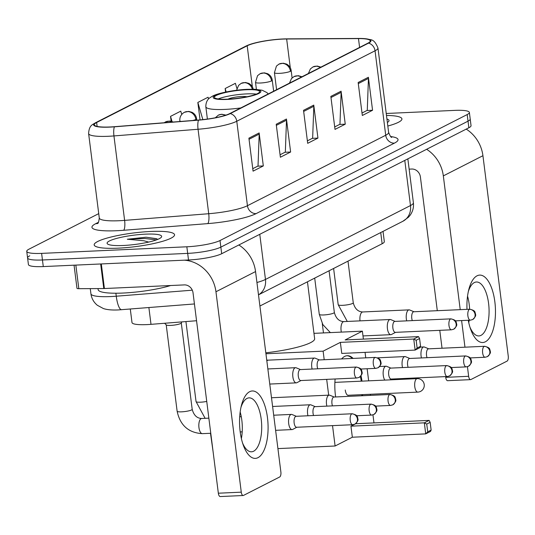 <?xml version="1.0" encoding="UTF-8"?>
<svg xmlns="http://www.w3.org/2000/svg" width="535" height="535" viewBox="0 0 535 535"><rect width="100%" height="100%" fill="white"/><g stroke="black" fill="none" stroke-linecap="round" stroke-linejoin="round"><path stroke-width="0.8" d="M196.552 320.733L151.004 324.344A25.306 4.307 172.8 0 1 146.864 324.605A25.306 4.307 172.8 0 1 131.998 322.558L130.293 309.043M383.027 231.387L384.317 241.606A25.306 4.307 172.8 0 1 382.137 243.739L259.91 306.027M29.759 255.804A25.306 4.307 -7.2 0 0 27.586 257.93L28.415 264.531A25.306 4.307 -7.2 0 0 43.281 266.577L188.514 259.983A25.306 4.307 -7.2 0 0 221.684 253.724L468.861 127.765A25.306 4.307 -7.2 0 0 471.041 125.631L470.205 119.031A25.306 4.307 -7.2 0 1 468.031 121.164A25.306 4.307 -7.2 0 0 470.205 119.031L469.376 112.437A25.306 4.307 -7.2 0 0 454.509 110.391L386.23 113.487M98.728 213.632L28.93 249.203A25.306 4.307 -7.2 0 0 26.75 251.336A25.306 4.307 -7.2 0 0 41.616 253.383L186.842 246.789L187.678 253.383A25.306 4.307 -7.2 0 0 220.855 247.123L468.031 121.164L220.855 247.123A25.306 4.307 -7.2 0 1 187.678 253.383L42.452 259.983L187.678 253.383L188.514 259.983M27.586 257.93A25.306 4.307 -7.2 0 0 42.452 259.983A25.306 4.307 -7.2 0 1 27.586 257.93L26.75 251.336M117.988 248.173A40.493 6.895 -7.2 0 0 174.55 234.745A40.493 6.895 -7.2 0 0 150.763 231.468A40.493 6.895 -7.2 0 0 94.2 244.896A40.493 6.895 -7.2 0 0 117.988 248.173A40.493 6.895 -7.2 0 0 174.55 234.745A40.493 6.895 -7.2 0 0 150.763 231.468A40.493 6.895 -7.2 0 0 94.2 244.896A40.493 6.895 -7.2 0 0 117.988 248.173M387.815 126.039A40.493 6.895 -7.2 0 0 401.925 118.877A40.493 6.895 -7.2 0 0 386.477 115.446A40.493 6.895 -7.2 0 1 401.925 118.877A40.493 6.895 -7.2 0 1 387.815 126.039M110.163 126.969A26.997 4.594 172.8 0 1 94.307 124.782A26.997 4.594 172.8 0 1 96.628 122.508L247.19 45.789A26.997 4.594 172.8 0 1 286.653 39.002L358.477 38.587A26.997 4.594 172.8 0 1 370.253 40.881A26.997 4.594 172.8 0 1 367.933 43.154L229.655 113.621A26.997 4.594 172.8 0 1 198.679 120.021L114.577 126.688A26.997 4.594 172.8 0 1 110.163 126.969M109.889 127.109A27.673 4.708 -7.2 0 0 114.416 126.822L198.518 120.154A27.673 4.708 -7.2 0 0 230.264 113.594L368.541 43.128A27.673 4.708 -7.2 0 0 365.244 38.701A27.673 4.708 -7.2 0 0 358.858 38.446L287.027 38.861A27.673 4.708 -7.2 0 0 249.176 44.706A27.673 4.708 -7.2 0 0 246.575 45.816L96.019 122.535A27.673 4.708 -7.2 0 0 109.889 127.109M186.842 246.789A25.306 4.307 -7.2 0 0 220.019 240.529L467.195 114.564A25.306 4.307 -7.2 0 0 469.376 112.437M368.394 77.274L372.561 110.263L362.322 115.48L358.156 82.49L368.394 77.274A6.748 6.012 -117 0 1 368.448 78.424L358.289 83.594M286.459 119.024L290.625 152.014L280.38 157.237L276.214 124.247L286.459 119.024A6.748 6.012 -117 0 1 286.506 120.174L276.354 125.35M259.147 132.947L263.314 165.937L253.068 171.153L248.902 138.164L259.147 132.947A6.748 6.012 -117 0 1 259.194 134.098L249.042 139.267M341.083 91.191L345.249 124.18L335.01 129.396L330.837 96.407L341.083 91.191A6.748 6.012 -117 0 1 341.136 92.341L330.978 97.517M313.771 105.107L317.937 138.097L307.692 143.32L303.526 110.33L313.771 105.107A6.748 6.012 -117 0 1 313.824 106.258L303.666 111.434M236.898 88.462L235.393 83.313L225.155 88.529L225.603 92.087M208.576 98.928L208.082 97.23L197.843 102.446L200.043 119.907M181.733 114.443L180.77 111.146L170.531 116.369L171.14 121.218M317.937 138.097L312.286 138.351M307.384 140.852L312.647 138.17L313.824 106.258M345.249 124.18L339.598 124.434M334.696 126.935L339.959 124.254L341.136 92.341M263.314 165.937L257.656 166.191M252.761 168.685L258.024 166.004L259.194 134.098M290.625 152.014L284.968 152.274M280.072 154.769L285.336 152.087L286.506 120.174M372.561 110.263L366.91 110.518M362.008 113.012L367.271 110.33L368.448 78.424M170.531 116.369L172.016 121.465M197.843 102.446L202.859 119.633M225.155 88.529L226.158 91.973M98.019 288.579L98.152 289.642A42.178 7.182 -7.2 0 0 122.93 293.053A42.178 7.182 -7.2 0 0 170.672 285.516M157.745 239.392L156.387 238.65L146.042 237.219L127.31 239.239L143.928 240.77L148.717 242.074M123.244 245.491A27.499 4.681 -7.2 0 0 161.349 237.226A27.499 4.681 -7.2 0 0 145.507 234.149A27.499 4.681 -7.2 0 0 117.366 238.215A27.499 4.681 -7.2 0 0 107.602 244.02A27.499 4.681 -7.2 0 0 123.244 245.491M127.31 239.239L144.918 238.49L156.354 239.921M146.042 237.219L156.715 238.784M257.99 457.666A33.745 14.211 -92.6 0 1 243.311 445.227A33.745 14.211 -92.6 0 1 241.492 405.156A33.745 14.211 -92.6 0 1 249.651 391.687A33.745 14.211 -92.6 0 1 267.473 417.715A33.745 14.211 -92.6 0 1 257.99 457.666M242.589 443.08A26.997 11.369 87.4 0 0 251.517 451.801A26.997 11.369 87.4 0 0 253.623 451.226A26.997 11.369 87.4 0 0 261.481 421.781A26.997 11.369 87.4 0 0 249.063 397.866A26.997 11.369 87.4 0 0 246.956 398.448A26.997 11.369 87.4 0 0 240.971 407.362M184.214 260.177A33.745 30.06 63 0 1 215.953 291.756L241.272 492.167A4.22 1.779 87.4 0 0 243.171 495.51A4.22 1.779 87.4 0 0 243.499 495.423L279.685 476.979A4.22 1.779 87.4 0 0 280.875 471.984L255.556 271.573L215.953 291.756M238.844 244.976A33.745 30.06 63 0 1 255.556 271.573M240.168 411.983A26.997 11.369 -92.6 0 1 241.379 438.553M243.171 495.51L220.239 496.554A4.22 1.779 -92.6 0 1 218.34 493.21L193.021 292.799A8.433 7.517 -117 0 0 184.334 284.901L104.412 288.525A4.22 0.716 172.8 0 1 103.777 288.546L78.819 288.686A4.22 0.716 172.8 0 1 76.98 288.332L74.057 265.179M227.803 99.162A22.778 3.879 -7.2 0 0 259.615 91.605A22.778 3.879 -7.2 0 0 246.234 89.766A22.778 3.879 -7.2 0 0 214.421 97.317A22.778 3.879 -7.2 0 0 227.803 99.162M256.352 94.113A22.778 3.879 -7.2 0 0 246.755 93.892A22.778 3.879 -7.2 0 0 218.2 98.935M265.815 352.812A46.398 7.898 -7.2 0 0 314.64 338.709L307.451 281.798M246.816 96.781A10.125 1.725 -7.2 0 0 241.633 96.501A10.125 1.725 -7.2 0 0 228.104 99.149M341.644 358.931A32.902 13.856 -92.6 0 1 344.68 356.417A32.902 13.856 -92.6 0 1 347.248 355.715A32.902 13.856 -92.6 0 1 353.127 358.41M361.038 375.777A32.902 13.856 -92.6 0 1 361.974 381.141M362.596 394.623A32.902 13.856 -92.6 0 1 362.543 395.733M357.581 415.715A32.902 13.856 -92.6 0 1 357.159 416.411M427.726 431.819L426.743 424.068L424.329 422.837L425.72 433.885L427.726 431.819L431.136 430.08L430.501 431.451L425.72 433.885L352.344 437.222L335.104 446.003L277.919 448.604M213.077 451.547L210.496 433.283M352.344 437.222L350.947 426.168L355.728 423.733L429.103 420.403L430.16 422.329L426.743 424.068M335.646 396.95A32.902 13.856 -92.6 0 1 335.117 378.987M373.972 422.904L372.955 414.846M370.494 395.372L370.354 394.268M368.662 380.833L367.13 368.755M365.753 357.841L365.064 352.364M363.385 339.11L362.382 331.152L345.142 339.939L418.517 336.609L413.742 339.043L416.163 340.273L419.574 338.535L418.517 336.609M340.36 342.373L341.758 353.428L415.133 350.091L413.742 339.043L340.36 342.373L323.12 351.161L324.203 359.727M326.684 379.368L328.677 395.158M332.529 425.633L335.104 446.003M313.965 333.352L362.382 331.152M323.12 351.161L265.935 353.755M429.103 420.403L424.329 422.837L350.947 426.168M431.136 430.08L430.16 422.329M419.574 338.535L420.557 346.285L419.915 347.656L415.133 350.091L417.139 348.024L420.557 346.285M416.163 340.273L417.139 348.024M361.834 394.656A32.902 13.856 -92.6 0 1 361.78 395.766M345.249 390.008A6.748 2.842 87.4 0 0 348.285 395.358A6.748 2.842 87.4 0 0 348.726 395.251M346.867 355.742A32.902 13.856 -92.6 0 1 352.358 358.443M360.416 376.486A32.902 13.856 -92.6 0 1 361.205 381.174M164.626 323.26L166.291 324.946A7.59 1.291 -7.2 0 0 170.672 325.4A7.59 1.291 -7.2 0 0 181.231 323.06L181.913 321.889M296.33 416.297L292.05 414.525A7.59 3.197 87.4 0 0 291.421 414.411A7.59 3.197 87.4 0 0 290.833 414.571A7.59 3.197 87.4 0 0 288.693 423.559A7.59 3.197 87.4 0 0 292.11 429.578A7.59 3.197 87.4 0 0 292.705 429.418A7.59 3.197 87.4 0 0 292.725 429.404L296.831 427.251M351.783 413.876A5.484 2.307 87.4 0 1 352.211 413.762L296.109 416.31A5.484 2.307 87.4 0 0 295.674 416.424A5.484 2.307 87.4 0 0 294.136 422.917A5.484 2.307 87.4 0 0 296.604 427.264L352.705 424.716L354.946 424.121A5.484 4.882 63 0 0 357.427 419.012A5.484 4.882 -117 0 0 351.783 413.876A5.484 2.307 87.4 0 0 350.184 419.855A5.484 2.307 87.4 0 0 352.705 424.716M315.242 406.66L310.962 404.888A7.59 3.197 87.4 0 0 310.34 404.768A7.59 3.197 87.4 0 0 309.745 404.935A7.59 3.197 87.4 0 0 307.612 413.923A7.59 3.197 87.4 0 0 307.953 415.769M370.695 404.239A5.484 2.307 87.4 0 0 369.096 410.218A5.484 2.307 87.4 0 0 371.624 415.08L373.865 414.485A5.484 4.882 63 0 0 376.339 409.375A5.484 4.882 -117 0 0 370.695 404.239A5.484 2.307 87.4 0 1 371.123 404.119L315.021 406.667A5.484 2.307 87.4 0 0 314.593 406.787A5.484 2.307 87.4 0 0 313.049 413.274A5.484 2.307 87.4 0 0 313.57 415.514M334.161 397.023L329.874 395.245A7.59 3.197 87.4 0 0 329.252 395.131A7.59 3.197 87.4 0 0 328.657 395.291A7.59 3.197 87.4 0 0 326.524 404.279A7.59 3.197 87.4 0 0 326.865 406.132M389.607 394.603A5.484 2.307 87.4 0 0 388.015 400.581A5.484 2.307 87.4 0 0 390.537 405.436L392.777 404.848A5.484 4.882 63 0 0 395.258 399.732A5.484 4.882 -117 0 0 389.607 394.603A5.484 2.307 87.4 0 1 390.035 394.482L333.934 397.03A5.484 2.307 87.4 0 0 333.506 397.151A5.484 2.307 87.4 0 0 331.961 403.637A5.484 2.307 87.4 0 0 332.482 405.878M390.898 368.107L386.618 366.335A7.59 3.197 87.4 0 0 385.996 366.214A7.59 3.197 87.4 0 0 385.401 366.381A7.59 3.197 87.4 0 0 383.267 375.369A7.59 3.197 87.4 0 0 384.792 380.104M446.351 365.686A5.484 2.307 87.4 0 1 446.779 365.565L390.677 368.113A5.484 2.307 87.4 0 0 390.249 368.234A5.484 2.307 87.4 0 0 388.704 374.721A5.484 2.307 87.4 0 0 391.172 379.068L447.28 376.526L449.52 375.931A5.484 4.882 63 0 0 451.995 370.822A5.484 4.882 -117 0 0 446.351 365.686A5.484 2.307 87.4 0 0 444.752 371.664A5.484 2.307 87.4 0 0 447.28 376.526M409.817 358.463L405.53 356.691A7.59 3.197 87.4 0 0 404.908 356.577A7.59 3.197 87.4 0 0 404.313 356.738A7.59 3.197 87.4 0 0 402.18 365.726A7.59 3.197 87.4 0 0 402.521 367.578M465.263 356.049A5.484 2.307 87.4 0 0 463.671 362.028A5.484 2.307 87.4 0 0 466.192 366.883L468.433 366.294A5.484 4.882 63 0 0 470.914 361.178A5.484 4.882 -117 0 0 465.263 356.049A5.484 2.307 87.4 0 1 465.691 355.929L409.589 358.477A5.484 2.307 87.4 0 0 409.161 358.597A5.484 2.307 87.4 0 0 407.616 365.084A5.484 2.307 87.4 0 0 408.138 367.324M428.729 348.827L424.449 347.055A7.59 3.197 87.4 0 0 423.82 346.941A7.59 3.197 87.4 0 0 423.225 347.101A7.59 3.197 87.4 0 0 421.092 356.089A7.59 3.197 87.4 0 0 421.433 357.942M484.182 346.406A5.484 2.307 87.4 0 0 482.583 352.391A5.484 2.307 87.4 0 0 485.105 357.246L487.345 356.651A5.484 4.882 63 0 0 489.826 351.542A5.484 4.882 -117 0 0 484.182 346.406A5.484 2.307 87.4 0 1 484.61 346.292L428.502 348.84A5.484 2.307 87.4 0 0 428.074 348.954A5.484 2.307 87.4 0 0 426.535 355.447A5.484 2.307 87.4 0 0 427.057 357.681M300.496 369.578L296.209 367.806A7.59 3.197 87.4 0 0 295.587 367.692A7.59 3.197 87.4 0 0 292.859 376.841A7.59 3.197 87.4 0 0 296.276 382.859A7.59 3.197 87.4 0 0 296.892 382.692L300.991 380.539M355.949 367.164A5.484 2.307 87.4 0 1 356.377 367.043L300.269 369.591A5.484 2.307 87.4 0 0 299.841 369.705A5.484 2.307 87.4 0 0 298.303 376.199A5.484 2.307 87.4 0 0 300.77 380.545L356.872 377.998L359.112 377.409A5.484 4.882 63 0 0 361.593 372.293A5.484 4.882 -117 0 0 355.949 367.164A5.484 2.307 87.4 0 0 354.351 373.142A5.484 2.307 87.4 0 0 356.872 377.998M319.408 359.941L315.128 358.169A7.59 3.197 87.4 0 0 314.5 358.055A7.59 3.197 87.4 0 0 311.771 367.204A7.59 3.197 87.4 0 0 312.119 369.056M374.861 357.52A5.484 2.307 87.4 0 0 373.263 363.506A5.484 2.307 87.4 0 0 375.784 368.361L378.024 367.766A5.484 4.882 63 0 0 380.505 362.656A5.484 4.882 -117 0 0 374.861 357.52A5.484 2.307 87.4 0 1 375.289 357.407L319.181 359.955A5.484 2.307 87.4 0 0 318.753 360.068A5.484 2.307 87.4 0 0 317.215 366.562A5.484 2.307 87.4 0 0 317.736 368.796M395.064 321.388L390.784 319.616A7.59 3.197 87.4 0 0 390.155 319.502A7.59 3.197 87.4 0 0 387.427 328.65A7.59 3.197 87.4 0 0 390.844 334.669A7.59 3.197 87.4 0 0 391.459 334.502L395.566 332.342M450.517 318.967A5.484 2.307 87.4 0 1 450.945 318.853L394.837 321.401A5.484 2.307 87.4 0 0 394.409 321.515A5.484 2.307 87.4 0 0 392.871 328.008A5.484 2.307 87.4 0 0 395.338 332.355L451.44 329.807L453.68 329.212A5.484 4.882 63 0 0 456.161 324.103A5.484 4.882 -117 0 0 450.517 318.967A5.484 2.307 87.4 0 0 448.918 324.952A5.484 2.307 87.4 0 0 451.44 329.807M413.976 311.751L409.696 309.979A7.59 3.197 87.4 0 0 409.074 309.865A7.59 3.197 87.4 0 0 406.346 319.014A7.59 3.197 87.4 0 0 406.687 320.86M469.429 309.33A5.484 2.307 87.4 0 0 467.831 315.309A5.484 2.307 87.4 0 0 470.359 320.171L472.599 319.576A5.484 4.882 63 0 0 475.073 314.466A5.484 4.882 -117 0 0 469.429 309.33A5.484 2.307 87.4 0 1 469.857 309.217L413.756 311.758A5.484 2.307 87.4 0 0 413.328 311.878A5.484 2.307 87.4 0 0 411.783 318.372A5.484 2.307 87.4 0 0 412.304 320.605M466.995 309.344A33.745 14.211 -92.6 0 1 468.874 289.288A33.745 14.211 -92.6 0 1 477.026 275.819A33.745 14.211 -92.6 0 1 494.855 301.847A33.745 14.211 -92.6 0 1 485.365 341.798A33.745 14.211 -92.6 0 1 470.693 329.359A33.745 14.211 -92.6 0 1 468.252 320.264M469.971 327.213A26.997 11.369 87.4 0 0 478.892 335.933A26.997 11.369 87.4 0 0 480.998 335.358A26.997 11.369 87.4 0 0 488.856 305.913A26.997 11.369 87.4 0 0 476.444 281.998A26.997 11.369 87.4 0 0 474.331 282.574A26.997 11.369 87.4 0 0 468.346 291.495M426.616 149.292A33.745 30.06 63 0 1 443.328 175.888L460.227 309.651M466.219 129.109A33.745 30.06 63 0 1 482.931 155.705L508.25 356.116A4.22 1.779 87.4 0 1 507.066 361.112L470.874 379.556A4.22 1.779 87.4 0 1 470.546 379.643L447.614 380.686A4.22 1.779 -92.6 0 1 445.715 377.342L445.622 376.6M461.605 320.565L464.968 347.182M467.43 366.682L468.647 376.299A4.22 1.779 87.4 0 0 470.546 379.643M467.543 296.116A26.997 11.369 -92.6 0 1 469.616 309.223M469.155 320.224A26.997 11.369 -92.6 0 1 468.754 322.679M442.037 348.225L439.777 330.336M437.296 310.695L420.396 176.931A8.433 7.517 -117 0 0 411.716 169.027L409.141 169.147M387.36 122.441A27.499 4.681 -7.2 0 0 388.724 121.358A27.499 4.681 -7.2 0 0 386.932 119.044M148.884 307.565L151.004 324.344M380.726 232.558L382.137 243.739M194.432 303.954L118.342 309.932C111.982 310.226 107 309.765 103.375 308.541L97.37 305.291C93.739 302.308 91.592 298.49 90.93 293.829A33.745 5.745 -7.2 0 0 110.752 296.557A33.745 5.745 -7.2 0 0 116.262 296.209L115.888 293.227M221.684 253.724L220.019 240.529M43.281 266.577L41.616 253.383M468.861 127.765L467.195 114.564M256.934 282.493A33.745 5.745 -7.2 0 0 265.474 279.451L259.769 234.317M121.666 309.725A16.873 4.387 -94.5 0 1 116.262 296.209L192.286 290.184M258.492 294.825A16.873 15.034 -117 0 0 265.474 279.451L410.479 205.554L404.781 160.42M413.388 202.712C413.903 207.393 412.773 211.633 409.991 215.424L408.446 217.237L402.855 221.283A16.873 15.034 -117 0 0 410.479 205.554A33.745 5.745 -7.2 0 0 413.388 202.712L407.844 158.855M96.628 122.508L97.123 126.407M368.541 43.128A8.433 7.517 63 0 1 375.048 50.792L236.771 121.258A33.745 5.745 172.8 0 1 198.057 129.263L113.948 135.93A33.745 5.745 172.8 0 1 108.431 136.278A33.745 5.745 172.8 0 1 88.609 133.549L99.283 217.999A33.745 5.745 -7.2 0 0 119.104 220.728A33.745 5.745 -7.2 0 0 124.615 220.38L208.724 213.712A33.745 5.745 -7.2 0 0 247.437 205.714L385.715 135.248A33.745 5.745 -7.2 0 0 388.624 132.406C390.062 136.03 391.112 137.669 391.76 137.328M114.416 126.822A8.433 2.193 -94.5 0 0 113.948 135.93L124.615 220.38A8.433 2.193 85.5 0 1 123.625 230.284A42.178 7.182 172.8 0 1 95.584 223.75L98.467 222.286M390.677 136.552A42.178 7.182 172.8 0 1 394.402 143.146L256.125 213.612A8.433 7.517 -117 0 1 247.437 205.714L236.771 121.258A8.433 7.517 -117 0 0 230.264 113.594M365.244 38.701C370.655 40.413 373.617 37.51 377.951 47.949A33.745 5.745 172.8 0 1 375.048 50.792L385.715 135.248A8.433 7.517 -117 0 0 394.402 143.146M256.125 213.612A42.178 7.182 172.8 0 1 207.727 223.617A8.433 2.193 85.5 0 0 208.724 213.712L198.057 129.263A8.433 2.193 -94.5 0 1 198.518 120.154M246.575 45.816A8.433 7.517 -117 0 0 245.886 46.117L95.33 122.843A8.433 7.517 63 0 1 96.019 122.535M207.727 223.617L123.625 230.284M95.584 223.75A8.433 7.517 -117 0 0 97.711 223.316M358.477 38.587L359.594 47.401M286.653 39.002L290.284 67.731M247.19 45.789L252.38 86.857M101.309 263.942L104.412 288.525M218.34 493.21L241.272 492.167M103.777 288.546L100.667 263.969M75.843 265.099L78.819 288.686M246.749 89.505A24.042 4.093 -7.2 0 0 215.237 95.451A24.042 4.093 -7.2 0 0 227.288 99.423A24.042 4.093 -7.2 0 0 258.8 93.471A24.042 4.093 -7.2 0 0 246.749 89.505M240.837 107.923A32.481 5.531 172.8 0 1 224.914 109.407A32.481 5.531 172.8 0 1 205.835 106.779C205.748 99.965 210.014 97.704 209.901 97.758L212.428 96.193C217.29 93.304 234.129 89.833 247.411 89.325L254.954 89.285L262.244 90.268L266.871 92.562L268.256 93.946M347.837 395.291L417.828 392.115A6.748 2.842 -92.6 0 1 414.792 386.765A6.748 2.842 -92.6 0 1 416.691 378.773A6.748 2.842 -92.6 0 1 417.22 378.633L334.89 382.371M181.586 411.836A7.59 1.291 -7.2 0 0 191.336 410.057A7.59 1.291 -7.2 0 0 192.192 409.315C193.784 415.26 196.947 418.316 201.688 418.484A7.59 3.197 87.4 0 0 201.093 418.644A7.59 3.197 87.4 0 0 200.906 418.758A7.59 3.197 87.4 0 0 198.906 427.164A7.59 3.197 87.4 0 0 202.377 433.651C188.527 432.828 180.114 425.345 177.132 411.221A7.59 1.291 -7.2 0 0 181.586 411.836M164.191 122.756L165.489 121.94A8.433 7.517 63 0 1 168.278 121.211A8.433 7.517 -117 0 1 172.203 122.12M205.126 418.33L196.044 401.578A7.59 1.291 -7.2 0 0 200.505 402.193A7.59 1.291 -7.2 0 0 206.744 401.424M179.941 121.505L179.86 120.877A8.433 1.438 -7.2 0 0 180.957 121.425M179.86 120.877C179.539 117.667 180.71 115.012 183.378 112.918L184.401 112.303A8.433 7.517 63 0 1 187.19 111.568A8.433 7.517 -117 0 1 195.877 119.472A8.433 1.438 -7.2 0 0 196.599 118.757L196.78 120.168M192.694 120.495A8.433 1.438 -7.2 0 0 195.877 119.472M236.564 90.275L238.617 85.359L241.145 83.386A8.433 7.517 63 0 1 243.933 82.657A8.433 7.517 -117 0 1 252.346 89.218M256.405 89.365L255.516 82.323A8.433 1.438 -7.2 0 0 260.471 83.005A8.433 1.438 -7.2 0 0 271.533 80.919A8.433 7.517 -117 0 0 262.846 73.014A8.433 7.517 63 0 0 260.057 73.75L264.35 72.84L267.727 73.756C270.369 75.268 271.88 77.415 272.255 80.203A8.433 1.438 -7.2 0 1 271.533 80.919M276.582 89.706L274.435 72.68A8.433 1.438 -7.2 0 0 279.39 73.362A8.433 1.438 -7.2 0 0 290.445 71.275A8.433 7.517 -117 0 0 281.758 63.377A8.433 7.517 63 0 0 278.969 64.106L283.262 63.204L286.646 64.113C289.288 65.624 290.793 67.778 291.174 70.566A8.433 1.438 -7.2 0 1 290.445 71.275M215.317 117.774L218.36 115.145A8.433 7.517 63 0 1 221.149 114.416A8.433 7.517 -117 0 1 225.155 115.373M314.5 358.055L268.182 360.155A7.59 3.197 87.4 0 0 267.4 360.43A7.59 3.197 87.4 0 0 266.845 360.951M289.468 83.139L291.488 78.565L294.016 76.592A8.433 7.517 63 0 1 296.805 75.863A8.433 7.517 -117 0 1 301.299 77.107M330.356 332.609L322.852 324.605L319.281 314.339A7.59 1.291 -7.2 0 0 323.735 314.954A7.59 1.291 -7.2 0 0 333.486 313.176A7.59 1.291 -7.2 0 0 334.342 312.44C335.933 318.378 339.096 321.435 343.838 321.602A7.59 3.197 87.4 0 0 343.055 321.876A7.59 3.197 87.4 0 0 341.109 330.757A7.59 3.197 87.4 0 0 341.337 332.108M308.381 73.502L310.4 68.928L312.928 66.955A8.433 7.517 63 0 1 315.717 66.226A8.433 7.517 -117 0 1 320.218 67.47M347.275 321.448L338.194 304.703A7.59 1.291 -7.2 0 0 342.654 305.318A7.59 1.291 -7.2 0 0 352.398 303.539A7.59 1.291 -7.2 0 0 353.26 302.797C354.845 308.742 358.015 311.798 362.75 311.965A7.59 3.197 87.4 0 0 361.968 312.239A7.59 3.197 87.4 0 0 359.995 320.873M482.931 155.705L443.328 175.888M445.715 377.342L468.647 376.299M90.93 293.829L90.268 288.619M402.855 221.283L258.492 294.845M249.176 44.706L245.886 46.117M95.33 122.843C92.876 124.675 89.144 124.829 88.609 133.549M377.951 47.949L388.624 132.406M97.464 223.55C98.186 223.697 98.794 221.844 99.283 217.999M207.393 119.078L205.835 106.779M417.828 392.115A6.748 6.748 0 0 0 424.048 383.648A6.748 6.748 0 0 0 417.22 378.633M166.218 324.872L177.132 411.221M201.688 418.484L208.857 418.156M239.7 416.758L241.272 416.685M273.699 415.213L291.421 414.411M181.285 322.966L192.192 409.315M202.377 433.651L210.77 433.27M240.202 431.932L242.201 431.845M275.612 430.327L292.11 429.578M352.211 413.762C358.611 415.341 356.919 416.972 357.728 417.721C357.427 419.065 359.801 419.701 354.946 424.121M185.933 321.575L196.044 401.578M272.596 406.486L310.34 404.768M165.489 121.94L169.782 121.03L173.32 122.033M371.624 415.08L356.691 415.755M371.123 404.119C377.529 405.704 375.831 407.336 376.64 408.078C376.339 409.422 378.713 410.064 373.865 414.485M271.492 397.752L329.252 395.131M184.401 112.303L188.695 111.394L192.072 112.31C194.713 113.821 196.225 115.968 196.599 118.757M390.537 405.436L375.61 406.118M390.035 394.482C396.442 396.06 394.743 397.692 395.559 398.441C395.258 399.785 397.625 400.427 392.777 404.848M379.656 366.502L385.996 366.214M241.145 83.386L245.438 82.477L248.815 83.393C251.457 84.904 252.968 87.058 253.343 89.847M391.399 379.061L389.848 379.877M446.779 365.565C453.185 367.15 451.486 368.782 452.296 369.524C452.001 370.869 454.369 371.511 449.52 375.931M255.516 82.323L257.529 75.716L260.057 73.75M377.636 357.815L404.908 356.577M273.646 91.204L272.255 80.203M466.192 366.883L451.266 367.565M465.691 355.929C472.097 357.507 470.405 359.139 471.215 359.888C470.914 361.232 473.281 361.874 468.433 366.294M274.435 72.68L276.441 66.079L278.969 64.106M420.176 347.108L423.82 346.941M322.291 323.628L323.461 332.917M292.103 77.936L291.174 70.566M485.105 357.246L470.178 357.922M484.61 346.292C491.01 347.87 489.318 349.502 490.127 350.251C489.826 351.595 492.193 352.231 487.345 356.651M267.854 368.949L295.587 367.692M269.767 384.063L296.276 382.859M356.377 367.043C362.777 368.622 361.085 370.253 361.894 371.002C361.593 372.347 363.96 372.989 359.112 377.409M268.182 360.155L266.738 360.068M375.784 368.361L360.858 369.036M375.289 357.407C381.689 358.985 379.997 360.617 380.806 361.366C380.505 362.71 382.879 363.345 378.024 367.766M218.36 115.145L221.751 114.243L225.951 115.112M314.7 278.1L319.281 314.339M343.838 321.602L390.155 319.502M329.078 270.777L334.342 312.44M362.984 335.933L390.844 334.669M450.945 318.853C457.345 320.432 455.653 322.063 456.462 322.812C456.161 324.156 458.535 324.792 453.68 329.212M294.016 76.592L298.309 75.689L301.987 76.759M333.613 268.463L338.194 304.703M362.75 311.965L409.074 309.865M347.997 261.133L353.26 302.797M470.359 320.171L455.425 320.846M469.857 309.217C476.264 310.795 474.565 312.427 475.374 313.176C475.073 314.513 477.447 315.155 472.599 319.576M312.928 66.955L317.222 66.052L320.9 67.122"/></g></svg>
